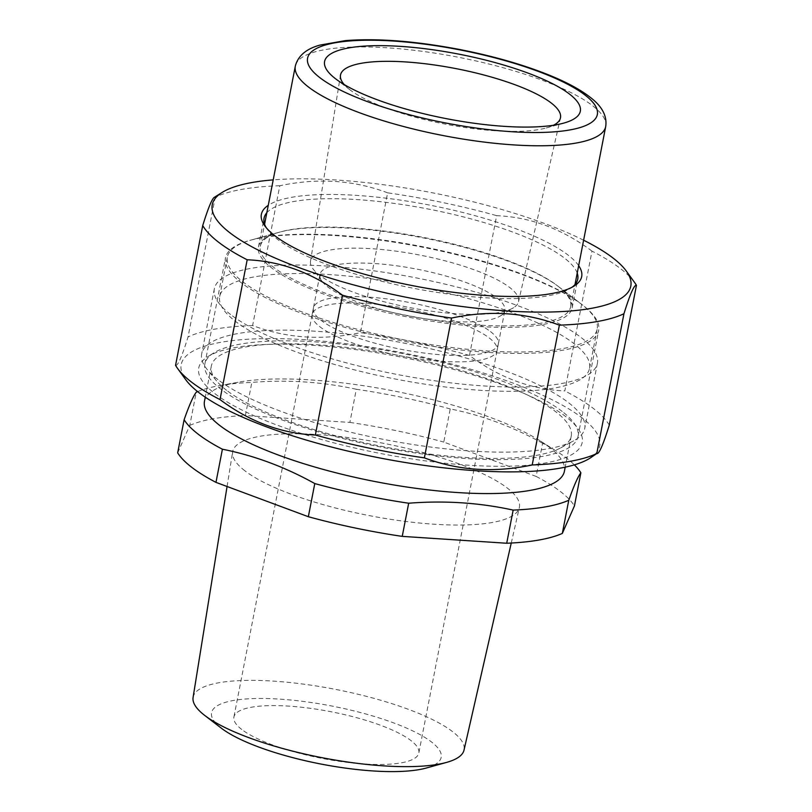 <?xml version="1.0" encoding="UTF-8"?>
<svg xmlns="http://www.w3.org/2000/svg" width="812" height="812" viewBox="0 0 812 812"><rect width="100%" height="100%" fill="white"/><g stroke="black" fill="none" stroke-linecap="round" stroke-linejoin="round"><path stroke-width="0.61" stroke-dasharray="4.06 3.04" d="M542.589 443.281C512.798 426.696 482.003 415.247 450.224 408.933L443.778 442.083L536.143 476.431L542.589 443.281A205.203 51.765 -169 0 1 557.103 451.594A205.203 51.765 -169 0 1 566.857 458.364A205.203 51.765 -169 0 1 574.358 464.85M177.676 452.873L189.785 425.386L196.23 392.237M356.316 389.273C322.496 381.843 287.671 379.549 251.842 382.401L245.397 415.551L349.87 422.423L356.316 389.273A205.203 51.765 -169 0 1 450.224 408.933M189.785 425.386A205.203 51.765 -169 0 1 245.397 415.551M349.87 422.423A205.203 51.765 -169 0 1 443.778 442.083M536.143 476.431A205.203 51.765 -169 0 1 574.429 505.927M244.859 470.777A146.038 36.844 -169 0 1 232.648 451.827A146.038 36.844 -169 0 1 349.19 437.698A146.038 36.844 -169 0 1 507.256 488.022A146.038 36.844 -169 0 1 519.345 507.561A146.038 36.844 -169 0 1 401.778 520.949A146.038 36.844 -169 0 1 244.859 470.777M197.641 391.628A205.203 51.765 -169 0 1 218.611 385.791A205.203 51.765 -169 0 1 251.842 382.401M221.27 728.12A116.979 29.516 -169 0 1 279.754 699.122A116.979 29.516 -169 0 1 431.466 741.945A116.979 29.516 -169 0 1 426.28 768.03M193.083 697.447A138.01 34.814 -169 0 1 303.221 684.09A138.01 34.814 -169 0 1 452.588 731.653A138.01 34.814 -169 0 1 464.017 750.115M241.743 729.47A94.192 23.761 -169 0 1 233.907 717.057A94.192 23.761 -169 0 1 309.402 708.186A94.192 23.761 -169 0 1 410.984 740.595A94.192 23.761 -169 0 1 418.83 753.008A94.192 23.761 -169 0 1 343.324 761.879A94.192 23.761 -169 0 1 241.743 729.47M490.489 331.58A94.192 23.761 -169 0 1 498.335 343.994A94.192 23.761 -169 0 1 422.829 352.875A94.192 23.761 -169 0 1 321.247 320.456A94.192 23.761 -169 0 1 313.412 308.052A94.192 23.761 -169 0 1 388.907 299.171A94.192 23.761 -169 0 1 490.489 331.58M230.578 314.498A195.113 49.217 -169 0 1 214.338 288.798A195.113 49.217 -169 0 1 370.739 270.406A195.113 49.217 -169 0 1 581.159 337.548A195.113 49.217 -169 0 1 597.399 363.248A195.113 49.217 -169 0 1 440.997 381.64A195.113 49.217 -169 0 1 230.578 314.498M217.92 379.61A195.113 49.217 -169 0 1 207.293 369.633A195.113 49.217 -169 0 1 201.691 353.9A195.113 49.217 -169 0 1 358.082 335.518A195.113 49.217 -169 0 1 568.501 402.65A195.113 49.217 -169 0 1 584.741 428.36A195.113 49.217 -169 0 1 573.648 440.845A195.113 49.217 -169 0 1 400.133 442.438A195.113 49.217 -169 0 1 217.92 379.61M226.558 390.288A183.339 46.254 -169 0 1 216.571 380.909A183.339 46.254 -169 0 1 211.303 366.131A183.339 46.254 -169 0 1 358.265 348.855A183.339 46.254 -169 0 1 555.987 411.938A183.339 46.254 -169 0 1 571.242 436.095A183.339 46.254 -169 0 1 560.818 447.828A183.339 46.254 -169 0 1 397.768 449.32A183.339 46.254 -169 0 1 226.558 390.288M204.472 401.28A183.339 46.254 -169 0 1 238.017 382.249A183.339 46.254 -169 0 1 540.437 441.038A183.339 46.254 -169 0 1 549.156 447.087A183.339 46.254 -169 0 1 564.411 471.244M591.989 251.121C562.239 228.882 530.459 217.068 496.65 215.667L469.478 355.463C499.238 377.692 531.007 389.506 564.817 390.917L591.989 251.121A223.706 56.434 11 0 1 620.561 268.66A223.706 56.434 11 0 1 634.395 282.211M387.628 192.83C353.707 180.061 317.766 177.696 279.795 185.745L252.623 325.541C286.545 338.32 322.486 340.685 360.457 332.636L387.628 192.83A223.706 56.434 11 0 1 496.65 215.667M175.554 365.329C177.696 366.283 181.858 356.833 188.049 336.96L215.231 197.164L214.327 197.336M252.623 325.541A223.706 56.434 11 0 0 188.049 336.96M279.795 185.745A223.706 56.434 11 0 0 215.231 197.164M469.478 355.463A223.706 56.434 11 0 0 360.457 332.636M583.615 240.22A213.191 53.785 11 0 0 273.208 179.878M578.672 265.656A163.151 41.158 11 0 0 568.106 255.1A163.151 41.158 11 0 0 411.978 201.924A163.151 41.158 11 0 0 268.264 205.324M577.22 273.096A159.791 40.306 11 0 0 564.462 258.094A159.791 40.306 11 0 0 403.412 204.725A159.791 40.306 11 0 0 266.813 212.764M266.285 227.766A159.791 40.306 11 0 0 267.473 229.542A159.791 40.306 11 0 0 277.349 239.225A159.791 40.306 11 0 0 429.122 291.112A159.791 40.306 11 0 0 570.328 288.412A159.791 40.306 11 0 0 572.095 287.204M558.869 286.849A159.791 40.306 11 0 0 558.737 286.758A159.791 40.306 11 0 0 423.011 237.845A159.791 40.306 11 0 0 278.841 232.344A159.791 40.306 11 0 0 258.46 246.929A159.791 40.306 11 0 0 271.766 267.98A159.791 40.306 11 0 0 444.083 322.963A159.791 40.306 11 0 0 572.166 307.91A159.791 40.306 11 0 0 558.869 286.849M582.843 305.241A190.069 47.949 11 0 0 582.691 305.129A190.069 47.949 11 0 0 421.235 246.95A190.069 47.949 11 0 0 249.751 240.413A190.069 47.949 11 0 0 225.513 257.749A190.069 47.949 11 0 0 241.337 282.799A190.069 47.949 11 0 0 446.306 348.196A190.069 47.949 11 0 0 598.667 330.291A190.069 47.949 11 0 0 582.843 305.241M562.198 411.461A190.069 47.949 11 0 0 381.67 349.749A190.069 47.949 11 0 0 213.708 352.956A190.069 47.949 11 0 0 204.868 363.969A190.069 47.949 11 0 0 220.691 389.019A190.069 47.949 11 0 0 425.661 454.415A190.069 47.949 11 0 0 578.012 436.501A190.069 47.949 11 0 0 573.952 422.981A190.069 47.949 11 0 0 562.198 411.461M565.954 416.769A195.327 49.278 11 0 0 380.422 353.342A195.327 49.278 11 0 0 207.821 356.641A195.327 49.278 11 0 0 214.997 393.698A195.327 49.278 11 0 0 450.152 463.723A195.327 49.278 11 0 0 578.022 428.604A195.327 49.278 11 0 0 565.954 416.769M589.837 458.272A213.191 53.785 11 0 0 582.001 417.825A213.191 53.785 11 0 0 325.338 341.395A213.191 53.785 11 0 0 185.755 379.722M609.274 425.163A223.706 56.434 11 0 0 593.389 408.456A223.706 56.434 11 0 0 564.817 390.917M310.468 261.586A105.966 26.735 11 0 0 312.813 268.61A105.966 26.735 11 0 0 409.461 307.525A105.966 26.735 11 0 0 513.661 307.647A105.966 26.735 11 0 0 518.543 301.719A105.966 26.735 11 0 0 518.665 300.988A105.966 26.735 11 0 0 418.221 254.765A105.966 26.735 11 0 0 310.509 261.281A105.966 26.735 11 0 0 310.468 261.586M319.857 274.953A94.192 23.761 11 0 0 321.948 281.196A94.192 23.761 11 0 0 407.857 315.797A94.192 23.761 11 0 0 500.476 315.898A94.192 23.761 11 0 0 504.851 310.448A94.192 23.761 11 0 0 504.922 309.981A94.192 23.761 11 0 0 416.018 268.975A94.192 23.761 11 0 0 319.928 274.497A94.192 23.761 11 0 0 319.857 274.953M312.092 314.904A94.192 23.761 11 0 0 400.996 355.91A94.192 23.761 11 0 0 497.086 350.388A94.192 23.761 11 0 0 497.157 349.921A94.192 23.761 11 0 0 408.253 308.915A94.192 23.761 11 0 0 312.163 314.437A94.192 23.761 11 0 0 312.092 314.904M589.695 367.44A188.384 47.522 11 0 0 411.887 285.418A188.384 47.522 11 0 0 219.707 296.471A188.384 47.522 11 0 0 219.565 297.385A188.384 47.522 11 0 0 397.362 379.417A188.384 47.522 11 0 0 589.553 368.354A188.384 47.522 11 0 0 589.695 367.44M597.338 328.119A188.384 47.522 11 0 0 581.362 304.104A188.384 47.522 11 0 0 421.337 246.452A188.384 47.522 11 0 0 251.365 239.956A188.384 47.522 11 0 0 227.35 257.15A188.384 47.522 11 0 0 227.208 258.074A188.384 47.522 11 0 0 405.005 340.096A188.384 47.522 11 0 0 597.196 329.043A188.384 47.522 11 0 0 597.338 328.119M570.816 305.891A158.107 39.889 11 0 0 557.408 285.733A158.107 39.889 11 0 0 423.103 237.337A158.107 39.889 11 0 0 280.455 231.897A158.107 39.889 11 0 0 260.297 246.33A158.107 39.889 11 0 0 260.175 247.102A158.107 39.889 11 0 0 409.4 315.939A158.107 39.889 11 0 0 570.694 306.662A158.107 39.889 11 0 0 570.816 305.891M344.217 84.57A112.046 28.268 11 0 0 349.942 89.807A112.046 28.268 11 0 0 445.118 124.104A112.046 28.268 11 0 0 546.212 127.961A112.046 28.268 11 0 0 553.479 125.251M605.711 126.52A158.107 39.889 11 0 0 605.833 125.748A158.107 39.889 11 0 0 456.608 56.911A158.107 39.889 11 0 0 295.304 66.188M313.412 308.052L233.907 717.057M498.335 343.994L418.83 753.008M214.338 288.798L201.691 353.9M597.399 363.248L584.741 428.36M560.818 447.828L573.648 440.845M216.571 380.909L207.293 369.633M211.303 366.131L205.263 397.19M571.242 436.095L565.203 467.154M238.017 382.249L218.611 385.791M540.437 441.038L557.103 451.594M511.255 543.035L519.345 507.561M227.066 486.5L232.648 451.827M570.328 288.412L574.094 286.047M267.473 229.542L264.864 225.939M572.166 307.91L577.758 279.145M258.46 246.929L264.052 218.164M278.841 232.344L249.751 240.413M558.737 286.758L582.691 305.129M578.012 436.501L598.667 330.291M204.868 363.969L225.513 257.749M213.708 352.956L207.821 356.641M573.952 422.981L578.022 428.604M500.476 315.898L513.661 307.647M321.948 281.196L312.813 268.61M497.086 350.388L504.851 310.448M312.163 314.437L319.928 274.497M589.553 368.354L597.196 329.043M219.707 296.471L227.35 257.15M280.455 231.897L251.365 239.956M557.408 285.733L581.362 304.104M570.694 306.662L574.997 284.555M260.297 246.33L264.59 224.213M546.212 127.961L563.711 123.109M349.942 89.807L335.539 78.754M518.543 301.719L560.453 117.963M310.509 261.281L340.482 75.201"/><path stroke-width="1.22" d="M568.765 500.263C573.8 485.962 577.839 476.806 580.874 472.777L574.429 505.927L562.32 533.413L568.765 500.263A205.203 51.765 -169 0 1 513.154 510.098L506.708 543.248L402.234 536.377L408.68 503.227C444.499 500.385 479.324 502.669 513.154 510.098M222.407 449.219C254.197 455.532 284.992 466.981 314.782 483.566L308.337 516.716L215.972 482.369L222.407 449.219A205.203 51.765 -169 0 1 184.121 419.723L177.676 452.873A205.203 51.765 -169 0 0 215.972 482.369M197.641 391.628A205.203 51.765 -169 0 0 196.23 392.237C193.195 396.256 189.155 405.421 184.121 419.723M562.32 533.413A205.203 51.765 -169 0 1 506.708 543.248M402.234 536.377A205.203 51.765 -169 0 1 308.337 516.716M408.68 503.227A205.203 51.765 -169 0 1 314.782 483.566M511.255 543.035L464.017 750.115A138.01 34.814 -169 0 1 446.478 762.427L426.28 768.03A116.979 29.516 -169 0 1 320.73 764.001A116.979 29.516 -169 0 1 221.361 728.191A116.979 29.516 -169 0 1 221.27 728.12M446.478 762.427A138.01 34.814 -169 0 1 321.968 757.677A138.01 34.814 -169 0 1 204.736 715.433A138.01 34.814 -169 0 1 204.624 715.352A138.01 34.814 -169 0 1 193.083 697.447L227.066 486.5M565.203 467.154L564.411 471.244A183.339 46.254 -169 0 1 417.449 488.519A183.339 46.254 -169 0 1 219.727 425.437A183.339 46.254 -169 0 1 204.472 401.28L205.263 397.19M574.358 464.85A205.203 51.765 -169 0 1 580.874 472.777M247.183 259.779C280.993 261.18 312.762 273.005 342.522 295.233L315.35 435.029C281.541 433.628 249.761 421.804 220.011 399.575L247.183 259.779A223.706 56.434 11 0 1 202.726 225.533L175.554 365.329A223.706 56.434 11 0 0 177.605 368.475A223.706 56.434 11 0 0 220.011 399.575M623.951 313.736C630.142 293.863 634.304 284.413 636.446 285.367L609.274 425.163C603.083 445.037 598.911 454.487 596.769 453.532L623.951 313.736A223.706 56.434 11 0 1 559.377 325.155L532.205 464.951C494.234 473 458.293 470.635 424.371 457.856L451.543 318.06C489.514 310.011 525.455 312.376 559.377 325.155M177.605 368.475L185.755 379.722A213.191 53.785 11 0 0 198.94 392.643A213.191 53.785 11 0 0 401.443 461.876A213.191 53.785 11 0 0 589.837 458.272L596.769 453.532A223.706 56.434 11 0 1 532.205 464.951M215.231 197.164C213.089 196.21 208.917 205.659 202.726 225.533M315.35 435.029A223.706 56.434 11 0 0 424.371 457.856M342.522 295.233A223.706 56.434 11 0 0 451.543 318.06M273.208 179.878A213.191 53.785 11 0 0 222.163 192.424A213.191 53.785 11 0 0 229.999 232.871A213.191 53.785 11 0 0 486.662 309.301A213.191 53.785 11 0 0 626.245 270.975A213.191 53.785 11 0 0 613.06 258.054A213.191 53.785 11 0 0 583.615 240.22M636.446 285.367A223.706 56.434 11 0 0 634.395 282.211L626.245 270.975M268.264 205.324A163.151 41.158 11 0 0 264.864 225.939A163.151 41.158 11 0 0 274.953 235.825A163.151 41.158 11 0 0 429.924 288.808A163.151 41.158 11 0 0 574.094 286.047A163.151 41.158 11 0 0 578.672 265.656M266.813 212.764A159.791 40.306 11 0 0 264.052 218.164A159.791 40.306 11 0 0 266.285 227.766M572.095 287.204A159.791 40.306 11 0 0 577.758 279.145A159.791 40.306 11 0 0 577.22 273.096M580.418 110.584A130.255 32.856 11 0 0 456.222 53.633A130.255 32.856 11 0 0 324.485 62.148A130.255 32.856 11 0 0 335.539 78.754A130.255 32.856 11 0 0 446.184 118.623A130.255 32.856 11 0 0 563.711 123.109A130.255 32.856 11 0 0 580.418 110.584M553.479 125.251A112.046 28.268 11 0 0 560.453 117.963A112.046 28.268 11 0 0 560.584 117.192A112.046 28.268 11 0 0 454.385 68.309A112.046 28.268 11 0 0 340.482 75.201A112.046 28.268 11 0 0 340.441 75.516A112.046 28.268 11 0 0 344.217 84.57M295.304 66.188A158.107 39.889 11 0 0 295.192 66.96A158.107 39.889 11 0 0 445.94 136.091A158.107 39.889 11 0 0 605.711 126.52C607.203 116.217 602.25 106.636 590.852 97.785C580.925 89.919 567.111 82.398 549.409 75.211C523.537 64.777 493.818 56.241 460.262 49.613C415.886 41.118 377.621 38.113 345.455 40.6L319.827 45.117C306.094 48.933 297.923 55.957 295.304 66.188L264.59 224.213M597.449 113.812A147.591 37.23 11 0 0 456.72 49.278A147.591 37.23 11 0 0 307.454 58.931A147.591 37.23 11 0 0 448.183 123.465A147.591 37.23 11 0 0 597.449 113.812M221.361 728.191L204.736 715.433M222.163 192.424L214.327 197.336M574.997 284.555L605.711 126.52"/></g></svg>
